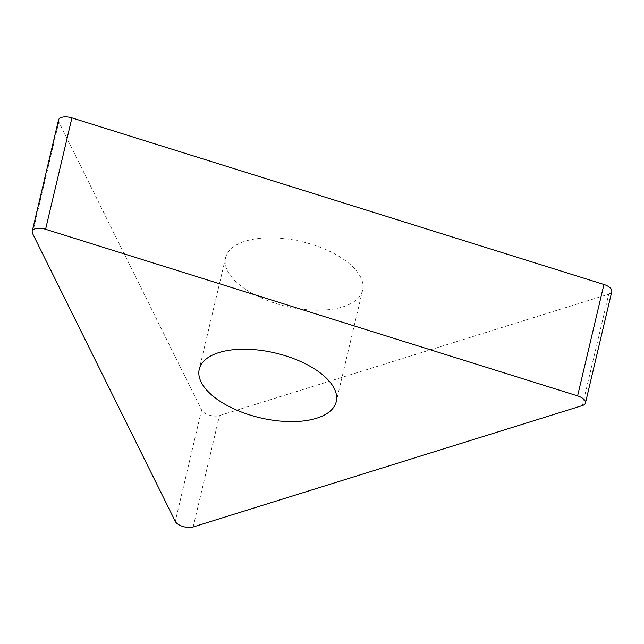 <?xml version="1.0" encoding="UTF-8"?>
<svg xmlns="http://www.w3.org/2000/svg" width="644" height="644" viewBox="0 0 644 644"><rect width="100%" height="100%" fill="white"/><g stroke="black" fill="none" stroke-linecap="round" stroke-linejoin="round"><path stroke-width="0.48" stroke-dasharray="3.22 2.42" d="M58.532 119.961A10.916 5.16 -166.7 0 0 58.829 121.966L201.612 409.978A10.916 5.16 -166.7 0 0 219.499 415.573L608.741 294.163A10.916 5.16 -166.7 0 0 611.8 291.579M245.364 289.204A70.397 33.271 13.3 0 1 225.577 257.817A70.397 33.271 13.3 0 1 271.277 237.813A70.397 33.271 13.3 0 1 342.809 258.808A70.397 33.271 13.3 0 1 362.596 290.203A70.397 33.271 13.3 0 1 316.904 310.207A70.397 33.271 13.3 0 1 245.364 289.204M32.498 233.361L58.829 121.966L201.612 409.978A10.916 5.16 -166.7 0 0 219.499 415.573L608.741 294.163L582.409 405.559M193.16 526.969L219.499 415.573M201.612 409.978L175.281 521.374M362.596 290.203L336.265 401.598M225.577 257.817L199.246 369.205"/><path stroke-width="0.97" d="M585.468 402.975L611.8 291.579A10.916 5.16 -166.7 0 0 603.943 284.487L71.919 117.884A10.916 5.16 -166.7 0 0 58.532 119.961L32.2 231.357A10.916 5.16 13.3 0 1 45.587 229.28L577.604 395.883A10.916 5.16 13.3 0 1 585.468 402.975A10.916 5.16 13.3 0 1 582.409 405.559L193.16 526.969A10.916 5.16 13.3 0 1 175.281 521.374L32.498 233.361A10.916 5.16 13.3 0 1 32.2 231.357M316.478 370.203A70.397 33.271 -166.7 0 0 244.945 349.209A70.397 33.271 -166.7 0 0 199.246 369.205A70.397 33.271 -166.7 0 0 219.032 400.6A70.397 33.271 -166.7 0 0 290.573 421.603A70.397 33.271 -166.7 0 0 336.265 401.598A70.397 33.271 -166.7 0 0 316.478 370.203M608.741 294.163A10.916 5.16 -166.7 0 0 603.943 284.487L71.919 117.884A10.916 5.16 -166.7 0 0 58.829 121.966M71.919 117.884L45.587 229.28M577.604 395.883L603.943 284.487"/></g></svg>
